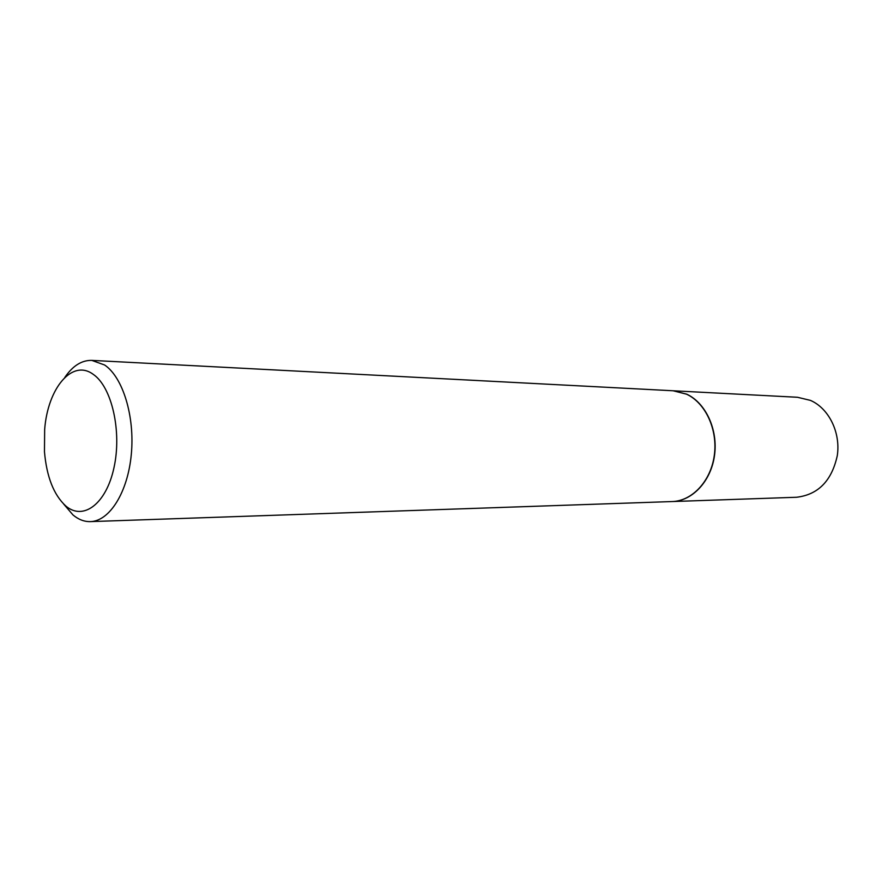 <?xml version="1.0" encoding="UTF-8"?>
<svg xmlns="http://www.w3.org/2000/svg" width="882" height="882" viewBox="0 0 882 882"><rect width="100%" height="100%" fill="white"/><g stroke="black" fill="none" stroke-linecap="round" stroke-linejoin="round"><path stroke-width="1.32" d="M672.271 501.549L796.589 497.261C818.22 494.681 831.792 480.789 837.305 455.564C840.755 432.412 828.815 408.333 810.437 400.384L797.482 397.275L673.253 390.781M672.382 501.538C692.436 501.009 711.079 481.109 714.53 455.355C718.124 429.633 705.743 402.92 686.747 394.188L673.363 390.781M63.658 504.041L72.952 514.912C78.443 519.531 84.253 521.769 90.372 521.615L672.161 501.549C692.216 501.02 710.859 481.109 714.31 455.355C717.904 429.633 705.523 402.909 686.527 394.177L673.142 390.77L91.805 360.385C81.695 360.154 72.688 365.854 64.783 377.485M90.372 521.615C109.533 521.24 127.813 492.321 131.308 454.351C134.946 416.425 122.885 377.242 104.627 365.005L91.805 360.385M65.654 505.871C83.062 521.075 106.182 504.107 113.976 467.703C122.036 431.507 111.805 386.845 93.227 374.343C72.214 358.665 47.749 388.234 44.662 429.457L44.464 451.716C46.647 476.743 53.714 494.791 65.654 505.871"/></g></svg>
